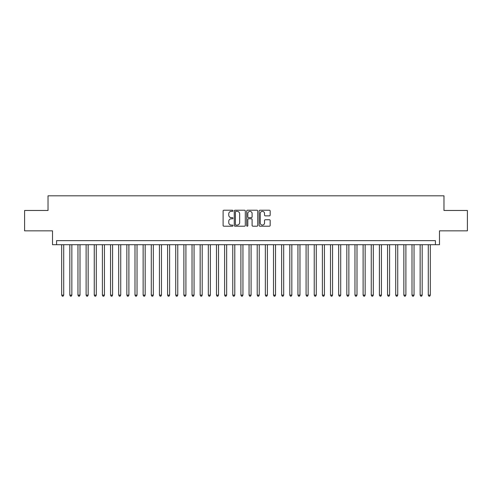 <?xml version="1.0" encoding="UTF-8"?>
<svg xmlns="http://www.w3.org/2000/svg" width="492" height="492" viewBox="0 0 492 492"><rect width="100%" height="100%" fill="white"/><g stroke="black" fill="none" stroke-linecap="round" stroke-linejoin="round"><path stroke-width="0.74" d="M232.962 210.779A0.56 0.56 0 0 0 232.402 210.219L223.909 210.219A0.799 0.799 0 0 0 223.11 211.019L223.11 225.416A0.799 0.799 0 0 0 223.909 226.215L232.402 226.215A0.56 0.56 0 0 0 232.962 225.656A0.56 0.56 0 0 0 232.402 225.096L231.308 225.096A2.558 2.558 0 0 1 228.749 222.538L228.749 221.338A2.558 2.558 0 0 1 231.308 218.78L232.402 218.78A0.56 0.56 0 0 0 232.962 218.22A0.56 0.56 0 0 0 232.402 217.661L231.308 217.661A2.558 2.558 0 0 1 228.749 215.096L228.749 213.897A2.558 2.558 0 0 1 231.308 211.339L232.402 211.339A0.56 0.56 0 0 0 232.962 210.779M269.37 215.859A0.799 0.799 0 0 0 270.17 215.059L270.17 211.019A0.799 0.799 0 0 0 269.37 210.219L259.936 210.219A0.799 0.799 0 0 0 259.136 211.019L259.136 225.416A0.799 0.799 0 0 0 259.936 226.215L269.37 226.215A0.799 0.799 0 0 0 270.17 225.416L270.17 220.539A0.799 0.799 0 0 0 269.37 219.739L265.336 219.739A0.799 0.799 0 0 0 264.536 220.539L264.536 222.956A2.14 2.14 0 0 1 262.396 225.096A2.14 2.14 0 0 1 260.256 222.956L260.256 213.479A2.14 2.14 0 0 1 262.396 211.339A2.14 2.14 0 0 1 264.536 213.479L264.536 215.059A0.799 0.799 0 0 0 265.336 215.859L269.37 215.859M435.42 244.696L439.497 244.696L439.497 230.846L467.4 230.846L467.4 210.478L443.975 210.478L443.975 195.816L48.025 195.816L48.025 210.478L24.6 210.478L24.6 230.846L52.503 230.846L52.503 244.696L435.42 244.696L435.42 240.625L56.58 240.625L56.58 244.696M245.299 211.019A0.799 0.799 0 0 0 244.499 210.219L235.065 210.219A0.799 0.799 0 0 0 234.266 211.019L234.266 225.416A0.799 0.799 0 0 0 235.065 226.215L244.499 226.215A0.799 0.799 0 0 0 245.299 225.416L245.299 211.019M247.501 210.219L256.935 210.219A0.799 0.799 0 0 1 257.734 211.019L257.734 225.416A0.799 0.799 0 0 1 256.935 226.215L252.9 226.215A0.799 0.799 0 0 1 252.101 225.416L252.101 219.58A0.799 0.799 0 0 0 251.295 218.78L248.62 218.78A0.799 0.799 0 0 0 247.82 219.58L247.82 225.656A0.56 0.56 0 0 1 247.261 226.215A0.56 0.56 0 0 1 246.701 225.656L246.701 211.019A0.799 0.799 0 0 1 247.501 210.219M235.945 211.339A0.56 0.56 0 0 0 235.385 211.898L235.385 224.537A0.56 0.56 0 0 0 235.945 225.096L237.101 225.096A2.558 2.558 0 0 0 239.659 222.538L239.659 213.897A2.558 2.558 0 0 0 237.101 211.339L235.945 211.339M252.101 213.522A2.14 2.14 0 0 0 249.961 211.382A2.14 2.14 0 0 0 247.82 213.522L247.82 216.861A0.799 0.799 0 0 0 248.62 217.661L251.295 217.661A0.799 0.799 0 0 0 252.101 216.861L252.101 213.522M61.672 244.696L61.672 295.126L63.708 295.126L63.708 244.696M63.708 295.126L63.093 296.184L62.281 296.184L61.672 295.126M69.815 244.696L69.815 295.126L71.857 295.126L71.857 244.696M71.857 295.126L71.242 296.184L70.43 296.184L69.815 295.126M77.964 244.696L77.964 295.126L79.999 295.126L79.999 244.696M79.999 295.126L79.39 296.184L78.572 296.184L77.964 295.126M86.112 244.696L86.112 295.126L88.148 295.126L88.148 244.696M88.148 295.126L87.539 296.184L86.721 296.184L86.112 295.126M94.261 244.696L94.261 295.126L96.297 295.126L96.297 244.696M96.297 295.126L95.682 296.184L94.87 296.184L94.261 295.126M102.404 244.696L102.404 295.126L104.445 295.126L104.445 244.696M104.445 295.126L103.83 296.184L103.019 296.184L102.404 295.126M110.552 244.696L110.552 295.126L112.588 295.126L112.588 244.696M112.588 295.126L111.979 296.184L111.161 296.184L110.552 295.126M118.701 244.696L118.701 295.126L120.737 295.126L120.737 244.696M120.737 295.126L120.128 296.184L119.31 296.184L118.701 295.126M126.85 244.696L126.85 295.126L128.886 295.126L128.886 244.696M128.886 295.126L128.271 296.184L127.459 296.184L126.85 295.126M134.993 244.696L134.993 295.126L137.034 295.126L137.034 244.696M137.034 295.126L136.419 296.184L135.607 296.184L134.993 295.126M143.141 244.696L143.141 295.126L145.177 295.126L145.177 244.696M145.177 295.126L144.568 296.184L143.75 296.184L143.141 295.126M151.29 244.696L151.29 295.126L153.326 295.126L153.326 244.696M153.326 295.126L152.717 296.184L151.899 296.184L151.29 295.126M159.439 244.696L159.439 295.126L161.474 295.126L161.474 244.696M161.474 295.126L160.859 296.184L160.048 296.184L159.439 295.126M167.581 244.696L167.581 295.126L169.617 295.126L169.617 244.696M169.617 295.126L169.008 296.184L168.196 296.184L167.581 295.126M175.73 244.696L175.73 295.126L177.766 295.126L177.766 244.696M177.766 295.126L177.157 296.184L176.339 296.184L175.73 295.126M183.879 244.696L183.879 295.126L185.915 295.126L185.915 244.696M185.915 295.126L185.306 296.184L184.488 296.184L183.879 295.126M192.028 244.696L192.028 295.126L194.063 295.126L194.063 244.696M194.063 295.126L193.448 296.184L192.636 296.184L192.028 295.126M200.17 244.696L200.17 295.126L202.206 295.126L202.206 244.696M202.206 295.126L201.597 296.184L200.785 296.184L200.17 295.126M208.319 244.696L208.319 295.126L210.355 295.126L210.355 244.696M210.355 295.126L209.746 296.184L208.928 296.184L208.319 295.126M216.468 244.696L216.468 295.126L218.503 295.126L218.503 244.696M218.503 295.126L217.894 296.184L217.077 296.184L216.468 295.126M224.616 244.696L224.616 295.126L226.652 295.126L226.652 244.696M226.652 295.126L226.037 296.184L225.225 296.184L224.616 295.126M232.759 244.696L232.759 295.126L234.795 295.126L234.795 244.696M234.795 295.126L234.186 296.184L233.374 296.184L232.759 295.126M240.908 244.696L240.908 295.126L242.943 295.126L242.943 244.696M242.943 295.126L242.335 296.184L241.517 296.184L240.908 295.126M249.057 244.696L249.057 295.126L251.092 295.126L251.092 244.696M251.092 295.126L250.483 296.184L249.665 296.184L249.057 295.126M257.205 244.696L257.205 295.126L259.241 295.126L259.241 244.696M259.241 295.126L258.626 296.184L257.814 296.184L257.205 295.126M265.348 244.696L265.348 295.126L267.384 295.126L267.384 244.696M267.384 295.126L266.775 296.184L265.963 296.184L265.348 295.126M273.497 244.696L273.497 295.126L275.532 295.126L275.532 244.696M275.532 295.126L274.923 296.184L274.106 296.184L273.497 295.126M281.645 244.696L281.645 295.126L283.681 295.126L283.681 244.696M283.681 295.126L283.072 296.184L282.254 296.184L281.645 295.126M289.794 244.696L289.794 295.126L291.83 295.126L291.83 244.696M291.83 295.126L291.215 296.184L290.403 296.184L289.794 295.126M297.937 244.696L297.937 295.126L299.972 295.126L299.972 244.696M299.972 295.126L299.364 296.184L298.552 296.184L297.937 295.126M306.085 244.696L306.085 295.126L308.121 295.126L308.121 244.696M308.121 295.126L307.512 296.184L306.694 296.184L306.085 295.126M314.234 244.696L314.234 295.126L316.27 295.126L316.27 244.696M316.27 295.126L315.661 296.184L314.843 296.184L314.234 295.126M322.383 244.696L322.383 295.126L324.419 295.126L324.419 244.696M324.419 295.126L323.804 296.184L322.992 296.184L322.383 295.126M330.526 244.696L330.526 295.126L332.561 295.126L332.561 244.696M332.561 295.126L331.952 296.184L331.141 296.184L330.526 295.126M338.674 244.696L338.674 295.126L340.71 295.126L340.71 244.696M340.71 295.126L340.101 296.184L339.283 296.184L338.674 295.126M346.823 244.696L346.823 295.126L348.859 295.126L348.859 244.696M348.859 295.126L348.25 296.184L347.432 296.184L346.823 295.126M354.966 244.696L354.966 295.126L357.007 295.126L357.007 244.696M357.007 295.126L356.392 296.184L355.581 296.184L354.966 295.126M363.114 244.696L363.114 295.126L365.15 295.126L365.15 244.696M365.15 295.126L364.541 296.184L363.729 296.184L363.114 295.126M371.263 244.696L371.263 295.126L373.299 295.126L373.299 244.696M373.299 295.126L372.69 296.184L371.872 296.184L371.263 295.126M379.412 244.696L379.412 295.126L381.448 295.126L381.448 244.696M381.448 295.126L380.839 296.184L380.021 296.184L379.412 295.126M387.555 244.696L387.555 295.126L389.596 295.126L389.596 244.696M389.596 295.126L388.981 296.184L388.17 296.184L387.555 295.126M395.703 244.696L395.703 295.126L397.739 295.126L397.739 244.696M397.739 295.126L397.13 296.184L396.318 296.184L395.703 295.126M403.852 244.696L403.852 295.126L405.888 295.126L405.888 244.696M405.888 295.126L405.279 296.184L404.461 296.184L403.852 295.126M412.001 244.696L412.001 295.126L414.036 295.126L414.036 244.696M414.036 295.126L413.428 296.184L412.61 296.184L412.001 295.126M420.143 244.696L420.143 295.126L422.185 295.126L422.185 244.696M422.185 295.126L421.57 296.184L420.758 296.184L420.143 295.126M428.292 244.696L428.292 295.126L430.328 295.126L430.328 244.696M430.328 295.126L429.719 296.184L428.907 296.184L428.292 295.126"/></g></svg>

